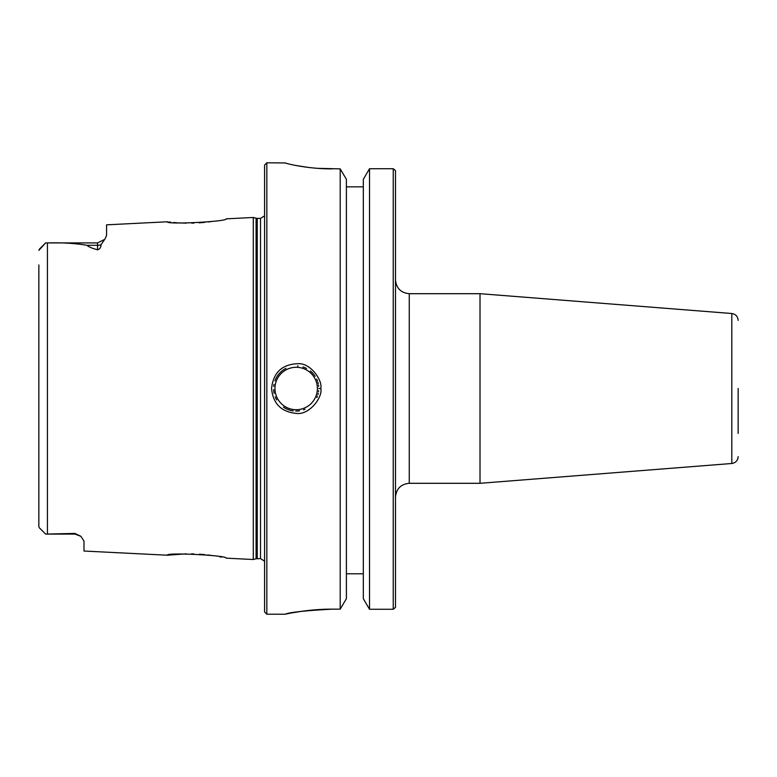<?xml version="1.0" encoding="UTF-8"?>
<svg xmlns="http://www.w3.org/2000/svg" width="777" height="777" viewBox="0 0 777 777"><rect width="100%" height="100%" fill="white"/><g stroke="black" fill="none" stroke-linecap="round" stroke-linejoin="round"><path stroke-width="1.17" d="M409.256 293.696L480.021 293.696L480.021 483.304L409.256 483.304L409.256 293.696C400.903 292.871 396.319 288.286 395.493 279.934M395.493 607.361L395.493 170.619M738.15 388.5L738.15 433.411M346.396 573.805L363.325 573.805M332.294 609.149C305.225 610.615 289.53 612.305 285.198 614.199C282.517 614.86 305.662 609.032 332.294 609.149L340.2 609.149L346.396 598.698L346.396 179.322L340.2 168.881L317.443 168.327M393.24 168.726L369.522 168.726L363.325 179.322L363.325 598.698L369.522 609.275L393.24 609.275L393.24 168.726L395.435 170.561M363.325 186.859L346.396 186.859M395.444 607.41L393.24 609.275M285.052 162.82C284.479 163.17 306.934 169.017 332.294 168.881M308.352 167.424L295.639 165.443M273.63 389.568A22.572 22.572 0 0 0 274.135 393.385M275.243 396.94A22.572 22.572 0 0 0 276.709 399.932M283.498 407.177A22.572 22.572 0 0 0 287.577 409.372M288.053 409.557A22.572 22.572 0 0 0 293.298 410.887M295.765 411.072A22.572 22.572 0 0 0 299.533 410.819M303.496 409.848A22.572 22.572 0 0 0 305.021 409.265M316.822 397.62A22.572 22.572 0 0 0 317.463 396.008M317.939 394.473A22.572 22.572 0 0 0 318.22 393.356M318.502 391.802A22.572 22.572 0 0 0 318.648 390.656M318.648 386.373A22.572 22.572 0 0 0 318.492 385.139M318.249 383.799A22.572 22.572 0 0 0 317.89 382.352M317.531 381.206A22.572 22.572 0 0 0 316.705 379.118M315.161 376.291A22.572 22.572 0 0 0 310.353 370.94M306.604 368.483A22.572 22.572 0 0 0 302.952 366.967M298.115 366.016A22.572 22.572 0 0 0 297.513 365.967M285.955 368.376A22.572 22.572 0 0 0 281.876 371.027M281.255 371.561A22.572 22.572 0 0 0 274.922 380.885M273.97 384.46A22.572 22.572 0 0 0 273.698 386.383M318.745 388.5L320.804 388.5C322.746 380.691 310.839 362.84 298.018 363.694C282.1 364.248 273.281 372.523 271.552 388.5C273.009 403.613 281.216 411.897 296.173 413.374C309.44 415.433 322.931 396.989 320.804 388.5M193.861 223.086L191.734 223.145M186.169 223.154L178.788 222.882M177.049 222.766L173.679 222.494M170.862 222.212L168.949 221.989M167.686 221.833L167.346 221.785C165.608 224.786 228.069 221.591 226.185 218.842L253.283 217.482L253.283 559.518L226.185 558.158C228.079 555.419 165.608 552.214 167.346 555.215L186.218 553.846M212.529 221.396L208.187 221.979M204.72 222.368L199.058 222.834M38.85 264.938L38.85 526.631L39.345 527.806L45.62 534.09L74.961 533.43L80.895 536.315L83.994 541.054L83.994 551.039L167.346 555.215M167.346 221.785L106.566 224.835L106.566 235.363L105.128 238.801M39.229 249.32L45.62 242.91L97.543 242.91L104.701 239.374L101.039 244.677C101 247.445 99.835 249.145 97.543 249.796C92.026 248.29 88.5 246.804 86.975 245.309C75.068 243.279 61.888 242.492 47.426 242.929L45.62 242.91L38.85 250.369M199.427 554.195L204.895 554.652M207.556 554.943L211.286 555.419M219.716 556.808L221.474 557.158M191.56 553.855L193.784 553.914M285.781 614.073L289.976 613.228M292.026 612.849L302.515 611.178M308.382 610.46L320.425 609.469M340.2 609.149L340.2 168.881M266.832 162.781L264.578 165.035L264.578 611.965L266.832 614.228L266.832 162.781L285.285 162.966M45.62 534.09L39.374 527.836L45.62 534.09L74.961 534.09L74.961 533.43M369.522 168.726L369.522 609.275M738.15 320.367C737.81 316.443 735.702 314.151 731.808 313.51L731.808 463.49C735.702 462.849 737.81 460.557 738.15 456.633M274.961 388.5A21.222 21.222 0 0 1 306.779 370.124A21.222 21.222 0 0 1 306.779 406.876A21.222 21.222 0 0 1 274.961 388.5M47.426 534.071L47.426 242.929M104.701 239.374L97.543 242.91L97.543 245.309L86.975 245.309M101.039 244.677A9.033 8.042 0 0 1 97.543 245.309L97.543 249.796M257.255 558.614L257.255 218.386L260.518 218.386L260.518 558.614L256.08 558.77L256.08 218.23L253.283 217.482M409.256 483.304C400.903 484.129 396.319 488.714 395.493 497.066M731.808 313.51L480.021 293.696M731.808 463.49L480.021 483.304M266.832 614.228L285.062 614.228M45.62 242.91L39.374 249.164M74.961 534.09L80.895 536.315M256.08 558.77L253.283 559.518M257.255 218.386L256.08 218.23M260.518 218.386L264.578 215.86M260.518 558.614L264.578 561.14"/></g></svg>
